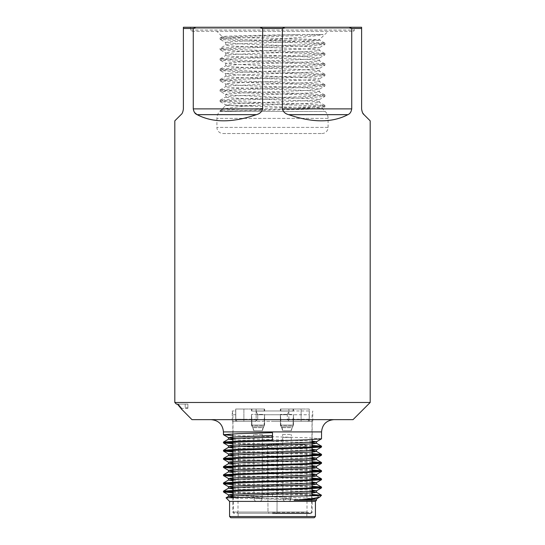 <?xml version="1.0" encoding="UTF-8"?>
<svg xmlns="http://www.w3.org/2000/svg" width="545" height="545" viewBox="0 0 545 545"><rect width="100%" height="100%" fill="white"/><g stroke="black" fill="none" stroke-linecap="round" stroke-linejoin="round"><path stroke-width="0.41" stroke-dasharray="2.73 2.04" d="M259.182 501.4L256.824 501.4L259.182 501.4M254.27 437.403L262.138 437.403L254.27 437.403M262.063 434.46L253.704 434.46L262.063 434.46M285.818 501.4L288.176 501.4L285.818 501.4M290.73 437.403L282.862 437.403L290.73 437.403M282.937 434.46L291.296 434.46L282.937 434.46M291.555 421.285L301.113 421.285L288.864 421.285L288.864 410.971L256.021 410.971L256.041 409.022L235.713 409.022L235.713 421.285L232.238 421.285L235.713 421.285L235.713 409.022L235.713 421.285L253.445 421.285L237.852 421.285C236.891 421.449 236.21 420.774 235.808 419.255L235.787 414.745L235.808 419.255C236.21 420.774 236.891 421.449 237.852 421.285L253.445 421.285C255.271 421.449 256.695 420.774 257.731 419.255L257.724 414.745L287.276 414.745L287.269 419.255C288.298 420.774 289.729 421.449 291.555 421.285L307.148 421.285A2.044 2.044 0 0 0 309.192 419.255L309.247 409.022L301.113 409.022L309.288 409.022L309.288 421.285L301.113 421.285L312.149 421.285L272.5 421.285L307.148 421.285C308.109 421.449 308.79 420.774 309.192 419.255L309.213 414.745L257.724 414.745L257.731 419.255C256.702 420.774 255.271 421.449 253.445 421.285L312.762 421.285L309.288 421.285L309.213 414.745M235.787 414.745L232.926 414.745L235.787 414.745L235.753 409.022L235.787 414.745M267.656 446.614L267.997 512.034L237.967 512.034L307.033 512.034L267.997 512.034L267.643 444.584L277.357 444.584L277.003 512.034A1.226 1.226 0 0 1 275.777 513.254L236.741 513.254L269.223 513.254L267.997 512.034A1.226 1.226 0 0 0 269.223 513.254L275.777 513.254L277.003 512.034L277.344 446.614L306.692 446.614L238.308 446.614L267.656 446.614L267.643 444.584L304.648 444.584L277.357 444.584L277.344 446.614M245.741 513.254L310.343 513.254L245.741 513.254M312.149 446.144L232.851 443.705M312.149 445.394L232.851 442.956M225.507 442.506L223.45 442.131M321.55 438.793L307.182 437.771L232.851 435.53M312.149 495.194L232.851 492.755M312.149 494.444L232.851 492.006M225.507 491.556L223.45 491.181M312.149 487.019L232.851 484.58M312.149 486.269L232.851 483.831M225.507 483.381L223.45 483.006M312.149 478.844L232.851 476.405M312.149 478.094L232.851 475.656M225.507 475.206L223.45 474.831M312.149 470.669L232.851 468.23M312.149 469.919L232.851 467.481M225.507 467.031L223.45 466.656M312.149 462.494L232.851 460.055M312.149 461.744L232.851 459.306M225.507 458.856L223.45 458.481M312.149 454.319L232.851 451.88M312.149 453.569L232.851 451.131M225.507 450.681L223.45 450.306M321.55 487.843L319.493 487.468M321.55 479.668L319.493 479.293M321.55 471.493L319.493 471.118M321.55 463.318L319.493 462.943M321.55 455.143L319.493 454.768M321.55 446.968L319.493 446.593M272.5 419.65L333.812 419.65L272.5 419.65M272.5 513.663L310.923 513.663L272.5 513.663M315.419 501.4L229.581 501.4M230.808 517.75L314.192 517.75M226.039 497.857L316.536 500.283M191.976 31.338L353.024 31.338L191.976 31.338A1.226 1.226 0 0 1 190.75 30.111L190.75 28.476L354.25 28.476L190.75 28.476A1.226 1.226 0 0 0 189.524 27.25M353.024 31.338A1.226 1.226 0 0 0 354.25 30.111L354.25 28.476A1.226 1.226 0 0 1 355.476 27.25M361.607 27.25L183.392 27.25M223.041 133.525L321.959 133.525L223.041 133.525A6.131 6.131 0 0 1 216.91 127.394L216.91 118.374A9.81 9.81 0 0 1 219.785 111.439L325.215 111.439L219.785 111.439L222.449 111.146L221.25 109.974L221.529 109.77L220.153 110.567L235.433 109.354L309.567 106.759L324.922 105.458L309.567 104.163L235.433 101.568L220.078 100.266L235.433 98.972L309.567 96.376L324.922 95.075L309.567 93.781L235.433 91.185L220.078 89.884L235.433 88.59L309.567 85.994L324.922 84.693L309.567 83.399L235.433 80.803L220.078 79.502L235.433 78.207L309.567 75.612L324.922 74.311L309.567 73.016L235.433 70.421L220.078 69.12L235.433 67.825L309.567 65.23L324.922 63.929L309.567 62.634L235.433 60.039L220.078 58.737L235.433 57.443L309.567 54.847L324.922 53.546L309.567 52.252L224.07 49.009L220.153 48.273L235.433 47.061L309.567 44.465L324.922 43.164L309.567 41.87L235.433 39.274L224.07 38.627L220.153 37.891L235.433 36.679L298.783 34.505L323.158 34.505C315.664 36.311 290.396 38.157 266.553 40.126L318.92 40.126L328.09 31.338L216.91 31.338L328.09 31.338M321.959 133.525A6.131 6.131 0 0 0 328.09 127.394L328.09 118.374A9.81 9.81 0 0 0 325.215 111.439L322.115 108.421L324.922 106.759L320.93 106.111L235.433 102.862L220.078 101.568L235.433 100.266L309.567 97.671L324.847 96.458L320.93 95.729L309.567 95.075L235.433 92.48L220.078 91.185L235.433 89.884L309.567 87.289L324.847 86.076L320.93 85.347L309.567 84.693L235.433 82.097L220.078 80.803L235.433 79.502L309.567 76.906L324.847 75.694L320.93 74.965L309.567 74.311L235.433 71.715L220.078 70.421L235.433 69.12L309.567 66.524L324.847 65.311L320.93 64.582L309.567 63.929L235.433 61.333L220.078 60.039L235.433 58.737L309.567 56.142L324.847 54.929L320.93 54.2L309.567 53.546L235.433 50.951L220.078 49.656L235.433 48.355L309.567 45.76L324.922 44.465L309.567 43.164L235.433 40.568L220.153 39.356L224.07 38.627L323.158 34.505M229.997 105.526L225.698 104.81L225.698 105.526L252.907 105.526C234.043 107.072 223.491 108.557 221.25 109.974L225.698 105.526L229.997 105.526C247.777 106.5 324.35 107.447 322.143 108.366C325.835 109.313 247.9 110.247 226.093 111.146L220.078 111.146L220.153 110.567M252.907 105.526C282.201 104.415 320.671 103.318 319.302 102.215C322.19 100.484 222.81 98.754 225.698 97.024L225.698 94.428C225.017 93.57 247.45 92.691 272.929 91.819L306.038 90.511L319.302 89.237C318.968 88.787 314.261 88.351 305.186 87.915L239.235 85.333L225.698 84.046C225.044 83.194 247.205 82.315 272.452 81.45L315.753 79.502L319.302 78.855L315.18 78.153L239.371 74.958L225.698 73.664L240.406 72.315L305.582 69.767L319.302 68.472L305.561 67.171L238.717 64.548L225.698 63.281L238.063 62.055L305.731 59.385L319.302 58.09L305.725 56.796L238.771 54.166C230.331 53.757 225.971 53.335 225.698 52.899C224.472 52.64 232.259 51.87 239.405 51.598L305.5 49.009L319.302 47.708L305.588 46.407L239.418 43.811L225.698 42.517C226.134 42.115 229.704 41.733 236.401 41.372L266.553 40.126M324.847 105.376L319.302 102.215L319.302 99.619L315.739 98.972L228.546 95.007L225.78 94.523L220.153 91.267M220.153 100.185L225.698 97.024C222.81 95.293 322.19 93.563 319.302 91.833C322.19 90.102 222.81 88.372 225.698 86.641L225.698 84.046L220.153 80.885M324.847 94.993L319.22 91.737L319.302 89.237L324.847 86.076M220.153 89.802L225.698 86.641C222.81 84.911 322.19 83.181 319.302 81.45C322.19 79.72 222.81 77.99 225.698 76.259L225.698 73.664L220.153 70.503M324.847 84.611L319.22 81.355L319.302 78.855L324.847 75.694M220.153 79.42L225.698 76.259C222.81 74.529 322.19 72.798 319.302 71.068C322.19 69.338 222.81 67.607 225.698 65.877L225.698 63.281L220.153 60.12M324.847 74.229L319.22 70.973L319.302 68.472L324.847 65.311M220.153 69.038L225.698 65.877C222.81 64.147 322.19 62.416 319.302 60.686C322.19 58.955 222.81 57.225 225.698 55.495L225.698 52.899L220.153 49.738M324.847 63.847L319.22 60.59L319.302 58.09L324.847 54.929M220.153 58.656L225.698 55.495C222.81 53.764 322.19 52.034 319.302 50.304C322.19 48.573 222.81 46.843 225.698 45.112L225.698 42.517L220.153 39.356M324.847 53.465L319.22 50.208L319.302 47.708L324.847 44.547M220.153 101.649L225.78 104.906L230.181 104.081L239.398 103.509L315.705 100.273L319.22 99.715L324.847 96.458M318.92 40.126C314.567 41.808 222.714 43.45 225.698 45.112L220.153 48.273M324.847 43.082L319.431 39.996C322.987 38.858 219.805 37.769 222.278 36.706L216.91 31.338M288.864 421.285L237.852 421.285L243.888 421.285L243.888 409.022L235.713 409.022L235.713 410.971L232.238 410.971L235.767 410.971L235.713 421.285L243.888 421.285L243.888 409.022L235.753 409.022L235.808 419.255L243.888 419.255L235.808 419.255L235.753 409.022L256.136 409.022L256.021 410.971L257.724 414.745L256.021 410.971L256.136 409.022L256.136 421.285L256.136 410.971L309.233 410.971M283.918 444.584L291.241 444.584L283.918 444.584M255.012 444.584L262.343 444.584L255.012 444.584M309.192 419.255L301.113 419.255L301.113 421.285L301.113 409.022L288.864 409.022L288.979 410.971L288.864 409.022M243.888 421.285L256.136 421.285L243.888 421.285L243.888 409.022L243.888 419.255L257.731 419.255L243.888 419.255L243.888 421.285M287.269 419.255L301.113 419.255L301.113 409.022L288.959 409.022M287.276 414.745L288.979 410.971M185.191 404.118L178.201 404.118L187.889 404.118L185.191 404.118L185.191 407.796L185.191 404.118M178.201 404.118L177.438 404.118L178.201 404.118C183.066 409.738 183.066 409.738 178.201 404.118C183.066 409.738 183.066 409.738 178.201 404.118M237.852 421.285L253.221 421.285L237.852 421.285A2.044 2.044 0 0 1 235.808 419.255A2.044 2.044 0 0 0 237.852 421.285M298.783 34.505C266.478 35.234 219.88 35.956 222.278 36.706L220.153 37.891M370.191 402.482L174.809 402.482M174.809 120.854L181.001 114.661C182.194 113.885 182.991 111.957 183.392 108.884L183.392 28.476L193.271 28.476L193.271 108.884L194.524 112.502M256.382 114.661L197.113 114.661C212.761 122.877 232.517 122.877 256.382 114.661C259.631 113.885 261.709 111.957 262.622 108.884L193.271 108.884M259.945 27.25L262.622 28.476L262.622 108.884M262.622 28.476L282.378 28.476L282.378 108.884C283.264 111.943 285.342 113.871 288.618 114.661C312.483 122.877 332.239 122.877 347.887 114.661C349.938 113.885 351.225 111.957 351.729 108.884L282.378 108.884M349.052 27.25L351.729 28.476L351.729 108.884M351.729 28.476L361.607 28.476L361.607 108.884L362.677 112.931M363.999 114.661L370.191 120.854M282.378 28.476L285.055 27.25M193.271 28.476L195.948 27.25M191.976 419.65L353.024 419.65M181.594 409.179L180.736 408.103M180.722 408.082L179.85 406.999M226.093 111.146L309.567 108.053L324.847 106.84M222.449 111.146L220.078 110.649M316.27 495.643L319.779 497.04M272.5 493.974L272.5 496.87L303.64 497.892L316.482 498.975M232.851 497.047L272.5 498.505C292.713 499.104 311.713 499.676 315.589 500.283M272.5 496.87L232.851 495.412M312.149 490.153L232.851 487.237M312.149 481.978L232.851 479.062M312.149 473.803L232.851 470.887M312.149 465.628L232.851 462.712M312.149 457.453L232.851 454.537M312.149 449.278L232.851 446.362M312.149 441.103L232.851 438.187M272.5 440.088L272.5 432.662M312.149 491.788L232.851 488.872M312.149 483.613L232.851 480.697M312.149 475.438L232.851 472.522M312.149 467.263L232.851 464.347M312.149 459.088L232.851 456.172M312.149 450.913L232.851 447.997M312.149 442.738L232.851 439.822M272.5 517.75L308.061 517.75L272.5 517.75M187.889 404.118L187.889 408.409L187.889 404.118M262.731 409.022L251.429 409.022L262.731 409.022M253.377 411.066L264.659 411.066L253.377 411.066M252.383 411.066L264.182 411.066L252.383 411.066M252.383 409.022L264.182 409.022L252.383 409.022M262.71 414.391L251.456 414.391L262.71 414.391M262.67 425.373L251.518 425.373L262.67 425.373M254.965 430.686L262.411 430.686L254.965 430.686M252.383 419.65L264.182 419.65L252.383 419.65M252.383 425.1L264.182 425.1L252.383 425.1M261.825 430.686L253.963 430.686L261.825 430.686M255.707 411.066L264.182 411.066L255.707 411.066M255.707 409.022L264.182 409.022L255.707 409.022M255.707 419.65L264.182 419.65L255.707 419.65M255.707 425.1L264.182 425.1L255.707 425.1M259.611 430.686L253.963 430.686L259.611 430.686M291.63 409.022L280.334 409.022L291.63 409.022M282.276 411.066L293.557 411.066L282.276 411.066M292.617 411.066L280.818 411.066L292.617 411.066M292.617 409.022L280.818 409.022L292.617 409.022M291.616 414.391L280.362 414.391L291.616 414.391M291.575 425.373L280.416 425.373L291.575 425.373M283.863 430.686L291.316 430.686L283.863 430.686M292.617 419.65L280.818 419.65L292.617 419.65M292.617 425.1L280.818 425.1L292.617 425.1M283.175 430.686L291.037 430.686L283.175 430.686M289.293 411.066L280.818 411.066L289.293 411.066M289.293 409.022L280.818 409.022L289.293 409.022M289.293 419.65L280.818 419.65L289.293 419.65M289.293 425.1L280.818 425.1L289.293 425.1M285.389 430.686L291.037 430.686L285.389 430.686M254.27 498.539L262.138 498.539L254.27 498.539M290.73 498.539L282.862 498.539L290.73 498.539M300.125 512.034L233.43 512.034L300.125 512.034M272.5 512.436L312.149 512.436L272.5 512.436M223.45 431.913L321.55 431.913M315.419 516.524L229.581 516.524M190.75 30.111L354.25 30.111L190.75 30.111M328.09 118.374L216.91 118.374L328.09 118.374M328.09 127.394L216.91 127.394L328.09 127.394M288.618 114.661L347.887 114.661M272.5 498.505L272.5 499.159M261.729 427.655L252.846 427.655L261.729 427.655M253.262 426.749L263.228 426.749L253.262 426.749M256.068 426.749L263.228 426.749L256.068 426.749M290.628 427.655L281.751 427.655L290.628 427.655M291.738 426.749L281.772 426.749L291.738 426.749M288.932 426.749L281.772 426.749L288.932 426.749M253.963 498.539C254.113 500.262 255.067 501.216 256.824 501.4C255.067 501.216 254.113 500.262 253.963 498.539L253.704 434.46L253.963 498.539M262.138 498.539C261.981 500.262 261.028 501.216 259.277 501.4C261.028 501.216 261.981 500.262 262.138 498.539L262.39 434.46L262.138 498.539M291.037 498.539C290.887 500.262 289.933 501.216 288.176 501.4C289.933 501.216 290.887 500.262 291.037 498.539L291.296 434.46L291.037 498.539M282.862 498.539C283.019 500.262 283.972 501.216 285.723 501.4C283.972 501.216 283.019 500.262 282.862 498.539L282.61 434.46L282.862 498.539M234.657 513.254L233.43 512.034L232.926 414.745L232.238 410.971L232.238 421.285M304.648 444.584L306.692 446.614L307.033 512.034L308.259 513.254M240.352 444.584L238.308 446.614L237.967 512.034L236.741 513.254M310.923 513.663L312.149 512.436L312.149 495.78M312.149 488.667L312.149 487.918M312.149 480.492L312.149 479.743M312.149 472.317L312.149 471.568M312.149 464.142L312.149 463.393M312.149 455.967L312.149 455.218M312.149 447.792L312.149 447.043M312.149 439.617L312.149 421.285M306.835 513.663L306.835 516.524L308.061 517.75M238.165 513.663L238.165 516.524L236.939 517.75M312.762 421.285L312.762 410.971L312.074 414.745L311.57 512.034L310.343 513.254M324.922 106.759L324.922 105.458M220.078 101.568L220.078 100.266M324.922 96.376L324.922 95.075M220.078 91.185L220.078 89.884M324.922 85.994L324.922 84.693M220.078 80.803L220.078 79.502M324.922 75.612L324.922 74.311M220.078 70.421L220.078 69.12M324.922 65.23L324.922 63.929M220.078 60.039L220.078 58.737M324.922 54.847L324.922 53.546M220.078 49.656L220.078 48.355M324.922 44.465L324.922 43.164M220.078 39.274L220.078 37.973M181.894 409.568L181.894 408.409L187.889 408.409M232.851 497.394L232.851 512.436L234.078 513.663M232.851 491.106L232.851 490.357M232.851 482.931L232.851 482.182M232.851 474.756L232.851 474.007M232.851 466.581L232.851 465.832M232.851 458.406L232.851 457.657M232.851 450.231L232.851 449.482M232.851 442.056L232.851 441.307M232.851 433.881L232.851 421.285M187.889 407.796L185.191 407.796M264.659 411.066L264.666 409.022L264.659 411.066M251.919 411.066L251.919 409.022L251.919 411.066M264.182 411.066L264.182 409.022L264.182 411.066M251.443 411.066L251.429 409.022L251.443 411.066M264.584 425.373L264.638 414.391L264.182 419.65L264.638 414.391L264.584 425.373L263.249 427.655L264.584 425.373M253.684 430.686L252.846 427.655L251.518 425.373L251.456 414.391L251.919 419.65L251.456 414.391L251.518 425.373L252.846 427.655L253.684 430.686M251.919 425.1L251.919 419.65L251.919 425.1L253.963 430.686L251.919 425.1M263.228 426.749L262.138 430.686L264.182 425.1L264.182 419.65L264.182 425.1L263.228 426.749M262.411 430.686L263.249 427.655L262.411 430.686M293.557 411.066L293.571 409.022L293.557 411.066M293.081 411.066L293.081 409.022L293.081 411.066M280.818 411.066L280.818 409.022L280.818 411.066M280.341 411.066L280.334 409.022L280.341 411.066M293.483 425.373L293.544 414.391L293.081 419.65L293.544 414.391L293.483 425.373L292.154 427.655L293.483 425.373M282.589 430.686L281.751 427.655L280.416 425.373L280.362 414.391L280.818 419.65L280.362 414.391L280.416 425.373L281.751 427.655L282.589 430.686M293.081 425.1L293.081 419.65L293.081 425.1L291.037 430.686L293.081 425.1M281.772 426.749L282.862 430.686L280.818 425.1L280.818 419.65L280.818 425.1L281.772 426.749M291.316 430.686L292.154 427.655L291.316 430.686"/><path stroke-width="0.82" d="M232.851 443.705L223.498 442.935L227.183 442.37L307.182 439.815L321.502 438.848L321.55 431.913L223.45 431.913C222.721 424.466 218.634 420.379 211.188 419.65M232.851 442.956L225.507 442.506M223.45 442.881L223.498 442.077L237.818 441.109L272.5 440.088L272.5 432.662L237.818 433.684L223.45 434.706L223.45 431.913M232.851 435.53L223.45 434.706M232.851 492.755L223.498 491.985L227.183 491.42L307.182 488.865L321.502 487.898L321.502 487.039L312.149 486.269M232.851 492.006L225.507 491.556M223.45 491.931L223.498 491.127L237.818 490.159L307.182 488.116L321.55 487.094M232.851 484.58L223.498 483.81L227.183 483.245L307.182 480.69L321.502 479.723L321.502 478.864L312.149 478.094M232.851 483.831L225.507 483.381M223.45 483.756L223.498 482.952L237.818 481.984L307.182 479.941L321.55 478.919M232.851 476.405L223.498 475.635L227.183 475.07L307.182 472.515L321.502 471.548L321.502 470.689L312.149 469.919M232.851 475.656L225.507 475.206M223.45 475.581L223.498 474.777L237.818 473.809L307.182 471.766L321.55 470.744M232.851 468.23L223.498 467.46L227.183 466.895L307.182 464.34L321.502 463.373L321.502 462.514L312.149 461.744M232.851 467.481L225.507 467.031M223.45 467.406L223.498 466.602L237.818 465.634L307.182 463.591L321.55 462.569M232.851 460.055L223.498 459.285L227.183 458.72L307.182 456.165L321.502 455.198L321.502 454.339L312.149 453.569M232.851 459.306L225.507 458.856M223.45 459.231L223.498 458.427L237.818 457.459L307.182 455.416L321.55 454.394M232.851 451.88L223.498 451.11L227.183 450.545L307.182 447.99L321.502 447.023L321.502 446.164L312.149 445.394M232.851 451.131L225.507 450.681M223.45 451.056L223.498 450.252L237.818 449.284L307.182 447.241L321.55 446.219M312.149 495.194L316.27 495.643M319.588 497.176L311.563 498.723L294.198 500.283L316.482 498.975L319.779 497.04L321.502 495.214L312.149 494.444M232.851 497.047L228.519 496.4L226.052 497.823L272.5 496.563C298.353 496.127 321.788 495.698 321.55 495.269L313.729 495.269M319.493 487.468L312.149 487.019M319.493 479.293L312.149 478.844M319.493 471.118L312.149 470.669M319.493 462.943L312.149 462.494M319.493 454.768L312.149 454.319M319.493 446.593L312.149 446.144M315.419 501.4L315.419 516.524L229.581 516.524L229.581 501.4L315.419 501.4L316.536 500.283L316.536 498.913M315.419 516.524L314.192 517.75L230.808 517.75L229.581 516.524M226.052 497.823L229.581 501.4M355.476 27.25L285.055 27.25L355.476 27.25M195.948 27.25L193.271 28.476L183.392 28.476L183.392 27.25L361.607 27.25L361.607 108.884C362.009 111.957 362.806 113.885 363.999 114.661L370.191 120.854L370.191 402.482L353.024 419.65L191.976 419.65L181.594 409.179M176.444 404.118L177.438 404.118L176.444 404.118L174.809 402.482L370.191 402.482M177.438 404.118L181.894 409.568M361.607 27.25L361.607 28.476L351.729 28.476L351.729 108.884C351.239 111.943 349.951 113.871 347.887 114.661C332.239 122.877 312.483 122.877 288.618 114.661C285.369 113.885 283.291 111.957 282.378 108.884L351.729 108.884M285.055 27.25L282.378 28.476L282.378 108.884M282.378 28.476L262.622 28.476L262.622 108.884C261.736 111.943 259.658 113.871 256.382 114.661C232.517 122.877 212.761 122.877 197.113 114.661C195.062 113.885 193.775 111.957 193.271 108.884L262.622 108.884M193.271 28.476L193.271 108.884M183.392 28.476L183.392 108.884C182.997 111.943 182.2 113.871 181.001 114.661L174.809 120.854L174.809 402.482M194.524 112.502L197.113 114.661L256.382 114.661M362.677 112.931L363.999 114.661M351.729 28.476L349.052 27.25M183.392 27.25L183.392 27.7M262.622 28.476L259.945 27.25M179.85 406.999L177.575 404.274M294.198 500.283L315.589 500.283M232.851 495.412L228.519 494.887L231.816 494.315L303.64 491.76L316.482 490.8L312.149 490.153M232.851 487.237L228.519 486.712L231.816 486.14L303.64 483.585L316.482 482.625L312.149 481.978M232.851 479.062L228.519 478.537L231.816 477.965L303.64 475.41L316.482 474.45L312.149 473.803M232.851 470.887L228.519 470.362L231.816 469.79L303.64 467.235L316.482 466.275L312.149 465.628M232.851 462.712L228.519 462.187L231.816 461.615L303.64 459.06L316.482 458.1L312.149 457.453M232.851 454.537L228.519 454.012L231.816 453.44L303.64 450.885L316.482 449.925L312.149 449.278M232.851 446.362L228.519 445.837L231.816 445.265L303.64 442.71L316.482 441.75L312.149 441.103M232.851 438.187L228.519 437.662L231.816 437.09L272.5 435.557M228.519 496.4L241.36 495.439L313.184 492.884L316.482 492.312L312.149 491.788M232.851 488.872L228.519 488.225L241.36 487.264L313.184 484.709L316.482 484.137L312.149 483.613M232.851 480.697L228.519 480.05L241.36 479.089L313.184 476.534L316.482 475.962L312.149 475.438M232.851 472.522L228.519 471.875L241.36 470.914L313.184 468.359L316.482 467.787L312.149 467.263M232.851 464.347L228.519 463.7L241.36 462.739L313.184 460.184L316.482 459.612L312.149 459.088M232.851 456.172L228.519 455.525L241.36 454.564L313.184 452.009L316.482 451.437L312.149 450.913M232.851 447.997L228.519 447.35L241.36 446.389L313.184 443.834L316.482 443.262L312.149 442.738M232.851 439.822L228.519 439.175L241.36 438.214L272.5 437.192M347.887 114.661L288.618 114.661M312.149 495.78L312.149 488.667M312.149 487.918L312.149 480.492M312.149 479.743L312.149 472.317M312.149 471.568L312.149 464.142M312.149 463.393L312.149 455.967M312.149 455.218L312.149 447.792M312.149 447.043L312.149 439.617M321.55 431.913C322.279 424.466 326.366 420.379 333.812 419.65M228.519 494.887L223.498 491.985M316.482 490.8L321.502 487.898M228.519 486.712L223.498 483.81M316.482 482.625L321.502 479.723M228.519 478.537L223.498 475.635M316.482 474.45L321.502 471.548M228.519 470.362L223.498 467.46M316.482 466.275L321.502 463.373M228.519 462.187L223.498 459.285M316.482 458.1L321.502 455.198M228.519 454.012L223.498 451.11M316.482 449.925L321.502 447.023M228.519 445.837L223.498 442.935M316.482 441.75L321.502 438.848M228.519 437.662L223.498 434.76M228.464 496.461L228.464 494.826M316.536 492.373L316.536 490.738M228.464 488.286L228.464 486.651M316.536 484.198L316.536 482.563M228.464 480.111L228.464 478.476M316.536 476.023L316.536 474.388M228.464 471.936L228.464 470.301M316.536 467.848L316.536 466.213M228.464 463.761L228.464 462.126M316.536 459.673L316.536 458.038M228.464 455.586L228.464 453.951M316.536 451.498L316.536 449.863M228.464 447.411L228.464 445.776M316.536 443.323L316.536 441.688M228.464 439.236L228.464 437.601M321.502 495.214L316.482 492.312M223.498 491.127L228.519 488.225M321.502 487.039L316.482 484.137M223.498 482.952L228.519 480.05M321.502 478.864L316.482 475.962M223.498 474.777L228.519 471.875M321.502 470.689L316.482 467.787M223.498 466.602L228.519 463.7M321.502 462.514L316.482 459.612M223.498 458.427L228.519 455.525M321.502 454.339L316.482 451.437M223.498 450.252L228.519 447.35M321.502 446.164L316.482 443.262M223.498 442.077L228.519 439.175M232.851 497.394L232.851 491.106M232.851 490.357L232.851 482.931M232.851 482.182L232.851 474.756M232.851 474.007L232.851 466.581M232.851 465.832L232.851 458.406M232.851 457.657L232.851 450.231M232.851 449.482L232.851 442.056M232.851 441.307L232.851 433.881"/></g></svg>
